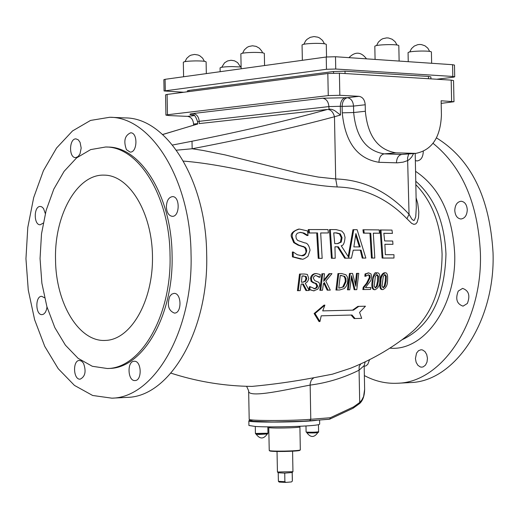 <?xml version="1.0" encoding="UTF-8"?>
<svg xmlns="http://www.w3.org/2000/svg" width="519" height="519" viewBox="0 0 519 519"><rect width="100%" height="100%" fill="white"/><g stroke="black" fill="none" stroke-linecap="round" stroke-linejoin="round"><path stroke-width="0.78" d="M55.546 259.831C54.158 215.32 77.117 173.923 104.17 175.137C129.361 175.046 152.314 212.887 152.482 257.203C152.988 301.507 130.613 339.9 105.422 340.419C79.044 342.203 55.786 303.343 55.546 259.831M316.901 424.97L318.458 424.717L316.901 424.97C308.312 426.384 274.83 427.351 258.611 426.644L255.569 426.501L258.611 426.644M317.829 432.554L307.52 432.878M249.671 420.403L248.835 420.825L248.919 425.496L255.569 426.501M318.445 424.698L319.665 424.166L319.587 420.033M267.188 434.027L256.224 434.234M220.153 71.693L220.082 67.879C220.867 67.159 224.87 66.724 232.071 66.575L241.114 67.022M454.709 76.825L454.469 65.083L452.574 64.7L335.501 56.74L326.237 57.006L165.087 79.316L163.855 79.679L164.069 90.955L326.477 69.287L335.741 69.027L452.815 76.462L454.709 76.825L452.912 77.279L436.745 79.232M183.603 76.754L183.33 62.254C184.109 61.508 188.163 61.06 195.481 60.905C201.975 60.905 205.518 61.229 206.108 61.878L206.328 73.607M241.147 68.787L240.861 53.872C241.718 53.061 245.987 52.575 253.674 52.406C260.214 52.406 263.769 52.75 264.333 53.425L264.567 65.543M408.245 61.683L408.064 52.581C409.056 51.731 413.578 51.219 421.636 51.037C427.682 51.031 430.939 51.342 431.412 51.965L431.639 63.279M375.081 59.432L374.815 46.223C375.808 45.335 380.401 44.803 388.601 44.615C394.914 44.615 398.32 44.952 398.819 45.62L399.13 61.067M302.356 60.308L302.058 44.952C302.992 44.07 307.508 43.544 315.604 43.362C322.176 43.369 325.737 43.719 326.289 44.426L326.535 56.967M183.804 92.252L164.069 90.955M187.378 91.785L187.365 90.851L188.948 90.416L333.542 71.512L345.005 71.187L428.447 76.442L430.874 76.903L430.913 78.869M277.029 451.491L277.444 471.998L292.95 471.706L292.58 451.199M284.73 473.12L292.178 472.504L292.346 481.074L291.444 481.93L285.826 482.411L284.892 481.71L284.73 473.12L278.236 472.757L277.444 471.998M291.444 481.93L292.379 481.016L292.21 472.478L292.95 471.706M278.216 472.738L278.405 481.321L279.196 482.08L285.826 482.411M278.405 481.321L284.892 481.71M309.804 420.812L329.701 419.164L353.056 408.252L353.588 406.877L330.337 417.73L329.701 419.164M253.408 420.046C237.358 422.07 286.806 422.803 309.616 420.831L310.777 419.294C291.574 420.941 247.563 420.903 249.191 419.261L248.646 390.852M248.835 420.825C246.817 422.836 305.055 422.343 317.096 420.234M299.911 426.852L300.319 449.876C299.904 451.108 269.698 451.673 269.238 450.46L268.758 427.435C267.979 428.564 300.728 427.948 299.911 426.852L299.969 426.274M269.627 450.829L269.633 450.836C270.088 452.023 299.534 451.478 299.937 450.271L300.319 449.876M170.031 254.9C169.59 196.279 138.592 146.416 105.636 147L90.669 149.595L76.585 157.899L64.09 171.348L53.788 189.156L46.146 210.364L41.501 233.881L40.054 258.559L41.877 283.199L46.879 306.606L54.839 327.625L65.413 345.18L78.11 358.324L92.317 366.284L107.323 368.516C141.142 368.386 171.867 315.007 170.031 254.9M183.421 161.085C236.683 165.373 294.993 185.088 337.181 186.963C363.929 187.768 387.187 198.355 406.941 218.726L411.645 223.358L413.909 224.364L415.79 223.91L417.12 222.294L418.515 217.526L418.814 212.031L417.737 203.461L416.095 197.758M327.502 109.431L199.231 123.593L199.192 121.329L328.91 106.596L328.962 109.016L331.888 109.412L334.554 110.528L340.49 115.023L334.47 116.749L335.696 178.951L318.218 177.063L299.158 173.404L225.142 154.909L203.124 150.471L192.166 148.758C246.064 138.45 293.501 127.784 334.47 116.749C333.166 111.987 330.837 109.548 327.502 109.431C288.428 120.414 243.262 131.015 192.011 141.233L192.166 148.758L176.46 150.186M363.696 289.55L370.54 289.44L370.845 287.558L365.415 287.643L370.793 280.591L371.721 277.334L371.053 273.941L368.782 272.91L365.882 273.909L365.674 276.231L368.542 274.791L369.865 275.433L370.209 277.47L367.335 283.29L364.066 287.241L363.696 289.55L362.846 289.57L363.222 287.26L366.498 283.309L369.379 277.49L369.028 275.459L368.094 274.843M365.674 276.231L364.844 276.257L365.052 273.935L368.685 272.91M365.752 276.231L364.844 276.257M365.882 273.909L365.052 273.935M370.54 289.44L362.846 289.57M364.066 287.241L363.222 287.26M370.761 233.141L372.266 258.053L371.442 258.079L369.93 233.18L363.384 233.128L362.937 229.794L363.767 229.748L364.215 233.089L369.93 233.18M364.215 233.089L363.384 233.128M372.266 258.053L374.809 258.047L373.304 233.161L379.564 233.219L379.117 229.911L363.767 229.748M374.809 258.047L371.442 258.079M379.564 233.219L373.699 233.213M345.524 258.164L351.467 258.131L353.238 250.145L361.094 250.132L363.06 258.079L365.856 258.073L357.13 229.696L353.763 229.677L348.794 257.443L341.197 245.721C343.319 245.779 344.603 242.989 345.038 237.345L344.045 233.725L341.865 231.111L336.072 229.593L330.292 229.58L332.231 258.248L335.222 258.228L334.937 246.804L338.33 246.797L345.524 258.164L344.707 258.196L337.512 246.83L334.937 246.836M360.212 246.908L353.861 246.908L355.891 233.544L360.212 246.908M333.717 232.869L336.662 232.875L340.282 233.855L342.066 237.644L341.223 242.133L337.739 243.612L334.742 243.625L333.717 232.869M359.382 246.908L355.677 235.302M361.094 250.132L353.231 250.177M363.06 258.079L362.236 258.112L360.277 250.164M351.467 258.131L344.707 258.196M365.856 258.073L362.236 258.112M353.763 229.677L352.939 229.716L348.217 256.503M338.33 246.797L337.512 246.83M337.389 243.619L340.406 242.172L341.249 237.683L339.452 233.894L335.838 232.914L333.723 232.914M341.223 242.133L340.406 242.172M340.282 233.855L339.452 233.894M330.292 229.58L329.468 229.619L331.414 258.28L332.231 258.248M335.222 258.228L331.414 258.28M309.201 290.491L305.289 283.355L307.391 281.804L308.558 279.514L308.747 278.444L307.501 274.83C307.864 274.486 306.697 274.207 303.991 274.006L300.332 274.058L298.289 290.679L300.19 290.646L301.169 284.036L303.336 284.003L306.8 290.53L309.201 290.491L305.951 290.549L302.493 284.023L301.169 284.042M306.8 290.53L305.951 290.549M303.336 284.003L302.493 284.023M300.19 290.646L297.439 290.698L299.502 274.077L300.332 274.058M298.289 290.679L297.439 290.698M306.126 276.452L306.794 278.645L305.71 281.266L303.096 282.161L301.403 282.193L302.064 275.939L306.126 276.452L302.064 275.952M305.71 281.266L304.88 281.285L305.963 278.664L305.295 276.471M302.596 282.174L304.88 281.285M293.248 256.84L301.863 259.013C302.454 259.734 304.491 258.838 307.981 256.334L310.057 250.171C309.039 245.344 307.28 242.931 304.796 242.911L297.634 240.44L296.213 238.455L295.901 235.678L296.563 234.088L297.608 233.122L300.546 232.376L304.011 233.063L308.033 235.49L307.482 230.916L299.392 229.074C293.773 230.624 291.444 233.381 292.398 237.345L294.513 242.568L298.866 245.104L305.055 247.193L306.281 248.757L306.697 250.8C305.879 254.524 304.166 256.152 301.558 255.679L297.29 254.751L293.17 251.987L293.248 256.84L292.431 256.873L292.346 252.02L293.17 251.987M300.715 259.052L292.431 256.873M308.033 235.49L306.976 235.529L302.616 232.895L299.748 232.421M307.799 235.49L306.976 235.529M294.513 242.568L293.689 242.607L291.574 237.391C290.115 234.127 292.444 231.37 298.555 229.119L299.392 229.074M298.866 245.104L298.049 245.143L293.689 242.607M301.208 255.685C304.796 254.848 306.353 253.233 305.873 250.839L305.315 248.484L304.076 247.115L298.049 245.143M320.067 277.198L320.301 274.57L316.363 273.552L314.482 273.928L312.568 275.368L311.329 278.353L311.9 281.33L313.995 282.764L316.363 283.471L317.693 285.982L316.746 287.902L314.825 288.759L310.2 286.722L309.778 289.485C313.087 290.783 314.514 291.185 314.06 290.698L317.868 289.135L319.607 285.606L319.587 283.861L318.841 282.349L314.774 280.643L313.262 278.093L314.118 276.296L315.721 275.505L320.067 277.198L319.107 277.224L315.857 275.485M309.778 289.485L308.935 289.505L309.356 286.741L310.2 286.722M313.307 290.718L308.935 289.505M313.898 288.785L315.883 287.935L316.85 286.001L315.526 283.497L313.158 282.784L311.063 281.356L310.563 277.905L311.205 276.14L312.529 274.622L314.255 273.747L316.162 273.558M313.995 282.764L313.158 282.784M311.9 281.33L311.063 281.356M319.938 277.198L319.107 277.224M359.57 312.399L365.454 306.216L358.778 306.372L353.484 310.135L322.708 310.887L324.888 305.12L315.02 313.528L319.944 321.546L321.222 315.818L352.005 315.014L355.061 318.543L361.704 318.348L359.57 312.399M315.02 313.528L314.118 313.534L324.012 305.133L324.888 305.12M319.944 321.546L319.016 321.553L314.118 313.534M353.484 310.135L352.589 310.148L357.896 306.385L365.454 306.216M322.708 310.881L352.589 310.148M358.778 306.372L357.896 306.385M355.061 318.543L354.133 318.549L351.11 315.039M344.272 288.57L346.29 286.138L347.458 283.14L347.808 279.404L347.269 276.789L345.952 274.791L341.625 273.539L338.771 273.571L336.792 290.011L339.679 289.959L344.272 288.57M338.998 289.972L335.949 290.03L337.94 273.597L338.771 273.571M336.792 290.011L335.949 290.03M344.733 276.368L345.972 278.658L346.03 281.661L343.617 286.923L338.764 288.09L340.282 275.44L344.733 276.368L340.282 275.459M343.617 286.923L342.78 286.942L345.193 281.681L345.291 280.37L344.921 277.905L343.909 276.393M339.517 288.077L342.78 286.942M317.544 232.953L319.042 258.352L322.169 258.326L320.671 232.953L328.43 232.953L327.989 229.573L309.052 229.567L309.499 232.966L317.544 232.953L308.669 233.005L308.221 229.606L309.052 229.567M322.169 258.326L318.225 258.384L316.713 232.999M328.43 232.953L321.196 232.992M319.042 258.352L318.225 258.384M309.499 232.966L308.669 233.005M356.78 289.667L358.765 273.351L357.319 273.364L355.865 286.293L352.55 273.416L350.28 273.442L348.301 289.81L349.793 289.784L351.584 275.68L355.041 289.699L356.78 289.667L354.192 289.712L351.369 277.899M355.041 289.699L354.192 289.712M349.793 289.784L347.458 289.829L349.456 273.468L350.28 273.442M348.301 289.81L347.458 289.829M357.319 273.364L356.488 273.39L355.346 284.016M380.965 229.93L382.938 258.027L393.973 258.027L393.96 254.712L385.325 254.699L384.897 244.261L392.961 244.319L392.701 241.011L384.637 240.939L383.82 233.271L392.435 233.381L391.975 230.092L380.129 229.975L382.107 258.06L382.938 258.027M393.973 258.027L382.107 258.06M392.961 244.319L385.435 244.306M392.435 233.381L383.826 233.323M374.322 289.719L375.179 289.699C378.306 288.026 379.85 285.203 379.804 281.22C380.343 275.479 379.499 272.683 377.294 272.845L377.255 272.845C374.231 274.674 372.804 277.503 372.992 281.324C372.266 286.962 372.992 289.751 375.179 289.699L374.322 289.719C372.052 289.401 371.325 286.605 372.149 281.343C373.291 274.661 374.718 271.833 376.424 272.871L377.17 272.845M374.154 286.183L375.386 276.361L377.144 274.642L378.546 276.303L378.377 281.24L377.313 286.177L375.484 287.902L374.154 286.183M375.075 287.85L376.463 286.196L377.534 281.259L377.709 276.329L376.69 274.713M328.053 290.16L330.292 290.121L325.841 281.084L331.959 273.649L329.857 273.675L323.726 281.33L324.466 273.74L322.701 273.766L320.71 290.29L322.481 290.257L323.441 283.659L324.349 282.563L328.053 290.16L327.204 290.179L323.83 283.192M322.701 273.766L321.871 273.792L319.86 290.309L320.71 290.29M329.857 273.675L329.033 273.701L323.856 280.182M330.292 290.121L327.204 290.179M322.481 290.257L319.86 290.309M382.133 289.589L382.99 289.57C386.032 287.844 387.531 285.028 387.492 281.129C388.017 275.317 387.232 272.527 385.137 272.78L385.098 272.78C382.185 274.616 380.81 277.431 380.965 281.22C380.291 287.098 380.965 289.881 382.99 289.57L382.133 289.589C380.025 289.544 379.357 286.767 380.122 281.24C380.44 276.413 381.822 273.597 384.261 272.806L385.02 272.78M382.042 286.066L383.294 276.283L384.988 274.57L386.318 276.225L386.123 281.142L385.072 286.06L383.301 287.779L382.042 286.066M382.886 287.721L384.216 286.079L385.28 281.168L385.474 276.251L384.534 274.648M351.545 367.854L350.429 368.302C374.16 358.759 395.102 346.277 413.247 330.856C432.249 313.229 441.864 287.662 442.091 254.154C440.891 224.636 432.139 201.469 415.836 184.673M350.429 368.302L332.42 374.186L313.82 377.735C293.183 381.614 272.572 384.501 252 386.402L245.922 386.279C220.4 385.422 195.41 381.05 170.939 373.142M359.57 403.587L359.712 402.485L353.588 406.877M364.636 389.38L363.598 396.484L361.775 400.084L359.712 402.485L359.07 370.19L364.163 365.61L364.636 389.471C364.468 396.016 362.794 400.707 359.615 403.542L353.108 408.219M246.616 386.298L248.646 390.781C247.245 399.111 290.964 388.582 310.109 385.104C327.178 382.886 343.494 377.91 359.07 370.19L359.142 366.57L360.757 363.903M194.184 115.601L187.554 116.373L168.889 115.555L165.931 115.134L167.475 114.751L328.261 95.606L339.835 95.288L359.018 96.326L347.354 97.695C351.019 98.376 353.082 101.173 353.536 106.077L342.131 106.382L342.255 112.837C345.122 142.303 357.351 158.795 378.941 162.304L397.307 162.843L403.146 162.142L407.96 160.475L409.556 159.314L411.723 156.965L413.559 153.579M408.68 154L407.577 157.854L409.043 214.256L406.941 218.726M365.214 104.767L365.344 111.261C367.724 135.965 377.916 149.822 395.919 152.846L415.862 153.377L401.725 154.454L384.196 153.871C366.213 150.873 356.034 137.1 353.666 112.532L353.536 106.077L365.214 104.767C364.76 99.83 362.69 97.021 359.018 96.326M345.537 97.598C342.281 98.467 340.542 101.367 340.315 106.291L328.91 106.596C328.456 101.692 326.373 98.895 322.675 98.214L347.354 97.695C344.097 98.565 342.352 101.458 342.131 106.382L340.315 106.291L340.49 115.023M416.296 207.516L415.738 216.767L414.318 220.283L413.572 220.497L411.814 219.083L409.043 214.256C388.063 191.563 363.618 179.801 335.696 178.951L337.181 186.963M187.554 116.373C191.128 116.983 193.133 119.545 193.568 124.067L193.593 125.124M415.862 153.377C432.009 150.095 440.527 137.288 441.422 114.959L441.131 100.764L453.982 101.724L441.189 103.385M339.835 95.288L339.4 73.185L327.826 73.51L167.099 94.426L165.555 94.847L165.931 115.134M339.4 73.185L451.186 80.127L451.614 101.328M453.982 101.724L453.554 80.575L451.186 80.127M162.674 134.551L197.304 124.086M197.804 123.989L162.609 134.499M467.347 303.485L463.045 306.152C456.824 303.991 455.228 298.963 458.245 291.081L462.598 288.389C468.793 290.575 470.383 295.609 467.347 303.485M421.597 367.167L420.273 366.933L417.853 365.259L416.128 362.268L415.427 358.551L416.523 353.167L418.489 350.708L421.026 349.748L422.57 349.968L424.996 351.623L426.735 354.594L427.455 358.318L427.007 362.067L425.489 365.116L423.186 366.881L421.597 367.167M369.58 359.686L367.77 364.338L365.947 365.856L364.176 366.278M423.277 151.399C423.069 157.192 420.974 160.377 416.997 160.955L415.349 160.572M467.275 209.76C466.97 215.346 464.855 218.428 460.937 219.005C457.271 218.505 455.221 215.664 454.774 210.487C455.079 204.895 457.207 201.813 461.144 201.242C464.784 201.755 466.828 204.59 467.275 209.76M169.791 296.349L171.685 294.182L173.969 293.378C181.656 292.697 182.13 313.346 174.416 313.1C168.448 310.68 166.904 305.094 169.791 296.349M134.402 361.25C141.629 360.867 142.277 380.654 135.031 380.557C127.655 381.4 126.772 361.153 134.187 361.256L134.402 361.25M83.494 363.248C86.381 371.286 85.278 376.593 80.186 379.162C73.25 379.966 72.446 360.329 79.413 360.446L81.6 361.127L83.494 363.248M46.989 307.001L46.548 309.577L45.328 312.419L43.57 314.183L42.065 314.631C35.402 315.26 34.994 296.051 41.676 296.317L44.576 297.776M43.2 223.112L40.216 224.772C33.553 225.207 33.644 205.998 40.307 206.465L41.767 206.841L43.505 208.45L45.309 213.543M75.936 157.581L75.553 157.601C68.605 157.886 69.098 138.268 76.027 138.891L78.291 139.838L80.082 142.368L81.178 148.051L80.023 153.806L78.207 156.472L75.936 157.581M126.448 149.667C123.353 141.077 124.768 135.453 130.671 132.799C138.035 132.546 137.451 152.748 130.12 152.093L126.448 149.667M166.372 206.893C166.657 200.678 168.688 197.259 172.477 196.617C180.177 196.195 179.989 216.845 172.295 216.339C168.779 215.787 166.8 212.641 166.372 206.893M364.357 375.568C375.029 381.283 386.123 383.839 397.638 383.236C442.207 382.412 482.741 321.553 480.399 252.987C477.967 203.48 462.182 166.923 433.047 143.315M126.539 397.405L127.246 397.372C169.908 396.853 209.001 329.876 206.666 254.018C206.088 180.061 166.683 117.547 125.118 117.917L110.443 117.294M409.452 382.62L410.185 382.581C454.819 381.744 495.392 321.17 493.05 252.941C489.819 197.48 470.96 159.132 436.466 137.892M191.044 254.076C190.467 179.71 151.172 116.872 109.743 117.268L90.546 120.427L72.511 130.944L56.552 148.038L43.414 170.673L33.683 197.603L27.786 227.452L25.95 258.747L28.26 289.991L34.611 319.691L44.751 346.381L58.232 368.698L74.451 385.403L92.642 395.478L111.883 398.17C154.403 397.677 193.379 330.35 191.044 254.076M108.782 368.451L109.334 368.432C143.173 368.302 173.91 314.962 172.068 254.894C171.633 196.312 140.623 146.488 107.654 147.065L106.181 147.02M306.813 432.132L306.1 431.977L307.43 432.878C315.513 433.131 319.237 432.755 318.595 431.75C316.149 432.197 312.224 432.327 306.813 432.132M267.96 433.222L255.419 433.462L256.146 434.273L259.033 434.461L267.538 433.949L267.96 433.222L267.836 426.852M326.477 69.287L326.237 57.006M335.741 69.027L335.501 56.74M165.302 90.611L165.087 79.316M452.815 76.462L452.574 64.7M369.865 275.433L369.028 275.459M370.209 277.47L369.379 277.49M367.335 283.29L366.498 283.309M342.066 237.644L341.249 237.683M336.662 232.875L335.838 232.914M303.933 275.913L303.109 275.939M306.794 278.645L305.963 278.664M300.546 232.376L299.781 232.415M292.398 237.345L291.574 237.391M303.453 246.389L302.635 246.428M306.697 250.8L305.873 250.839M314.079 290.698L313.236 290.718M317.693 285.982L316.85 286.001M316.363 283.471L315.526 283.497M311.329 278.353L310.498 278.372M339.679 289.959L338.836 289.978M341.547 275.427L340.724 275.453M346.03 281.661L345.193 281.681M372.992 281.324L372.149 281.343M378.546 276.303L377.709 276.329M377.313 286.177L376.463 286.196M380.965 281.22L380.122 281.24M386.318 276.225L385.474 276.251M385.072 286.06L384.216 286.079M330.337 417.73L310.777 419.294L310.141 383.723L311.322 380.012L313.82 377.735M322.675 98.214L193.094 113.518C196.714 114.135 198.745 116.743 199.192 121.329L197.577 121.712C195.747 116.295 194.002 113.992 192.341 114.803L192.432 114.822M193.094 113.518C188.935 114.07 188.871 114.55 192.893 114.965M345.051 73.536L345.005 71.187M333.574 73.121L333.542 71.512M188.968 91.578L188.948 90.416M428.493 78.719L428.447 76.442M413.474 153.436L401.725 154.454C398.443 155.213 396.691 158.01 396.464 162.83M395.919 152.846L384.196 153.871C380.92 154.643 379.168 157.452 378.941 162.304M365.344 111.261L353.666 112.532L342.255 112.837M193.568 124.067L197.616 123.613M327.826 73.51L328.261 95.606M167.475 114.751L167.099 94.426M192.011 141.233L172.535 145.035M389.866 348.139C424.01 351.603 456.564 306.093 454.702 253.96C452.581 214.905 439.535 187.359 415.563 171.322M415.764 181.235C434.435 197.609 444.504 221.911 445.97 254.135C444.673 298.081 430.004 326.639 401.978 339.802M104.17 175.137L104.579 175.15M305.983 425.956L306.1 431.977M318.458 424.717L318.595 431.75M306.917 432.807C310.647 437.757 314.274 437.692 317.81 432.612M255.29 426.482L255.419 433.462M256.243 434.299C259.98 439.262 263.626 439.191 267.168 434.085M240.589 66.938L237.585 62.585L234.51 60.82L231.02 60.256L227.549 60.95L224.545 62.818L221.71 67.275M204.402 61.307L202.605 58.134L199.821 55.793L198.161 55.027L194.573 54.437L191.011 55.144L189.383 55.961L186.691 58.394L185.011 61.625M262.569 52.815L261.79 51.102L259.39 48.228L256.139 46.373L252.448 45.782L248.783 46.515L247.109 47.359L244.332 49.869L242.607 53.191M366.505 58.848C361.12 51.731 355.256 51.336 348.917 57.654M429.661 51.381L427.812 48.157L424.951 45.789L421.441 44.582L419.579 44.465L417.724 44.679L414.266 46.074L411.509 48.591L409.789 51.9M397.009 44.997L395.108 41.689L392.169 39.256L388.569 38.01L386.655 37.887L382.912 38.659L381.199 39.535L378.364 42.11L376.599 45.51M324.459 43.778L322.539 40.43L319.574 37.965L317.816 37.167L314.014 36.57L310.239 37.336L306.963 39.379L305.646 40.8L303.862 44.225M268.758 427.435L268.68 426.865M269.633 450.836L269.238 450.46M368.782 272.91L367.952 272.936M301.863 259.013L301.046 259.046M314.06 290.698L313.21 290.718M316.298 273.552L315.474 273.578M377.255 272.845L376.424 272.871M385.098 272.78L384.261 272.806M329.403 419.242L303.706 421.233L272.553 422.031L251.566 421.188L249.996 420.669L249.191 419.261M351.61 367.828L350.87 368.127M365.22 361.827L364.163 365.61M416.296 207.522L415.206 153.436M197.577 121.712L197.622 124.002M410.185 382.581L397.638 383.236M127.246 397.372L111.883 398.17M109.334 368.432L107.323 368.516"/></g></svg>
